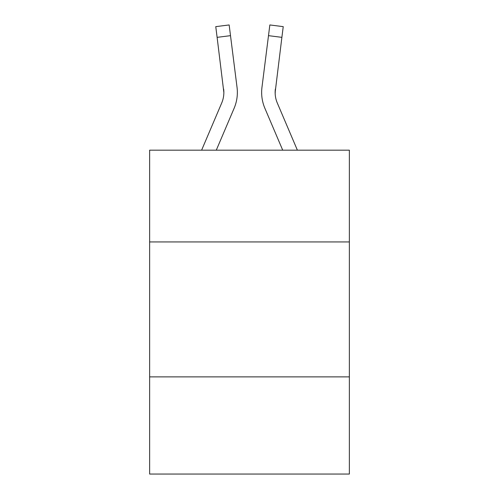 <?xml version="1.0" encoding="UTF-8"?>
<svg xmlns="http://www.w3.org/2000/svg" width="499" height="499" viewBox="0 0 499 499"><rect width="100%" height="100%" fill="white"/><g stroke="black" fill="none" stroke-linecap="round" stroke-linejoin="round"><path stroke-width="0.75" d="M349.362 241.94L349.362 150.18L149.638 150.18L149.638 241.94L349.362 241.94L349.362 474.05L149.638 474.05L149.638 241.94M349.362 376.888L149.638 376.888M216.279 150.18L234.118 108.283A40.481 40.481 -39.2 0 0 237.037 87.35L230.507 35.66L217.115 37.35L215.761 26.64L229.153 24.95L230.507 35.66M201.615 150.18L221.706 102.994A26.99 26.99 -14.4 0 0 223.858 92.477L217.115 37.35M237.306 94.386L237.356 92.739L237.306 94.386M236.832 85.728L237.037 87.35M297.385 150.18L277.294 102.994A26.99 26.99 14.4 0 1 275.142 92.465L281.885 37.35L268.493 35.66L269.847 24.95L283.239 26.64L281.885 37.35M282.721 150.18L264.882 108.283A40.481 40.481 39.2 0 1 261.963 87.35L268.493 35.66M275.174 93.743L275.354 89.04A26.99 26.99 39.2 0 0 277.294 102.994A26.99 26.99 39.2 0 1 275.142 92.471A26.99 26.99 39.2 0 0 277.294 102.994A26.99 26.99 39.2 0 1 275.142 92.471A26.99 26.99 39.2 0 0 277.294 102.994A26.99 26.99 39.2 0 1 275.142 92.471A26.99 26.99 39.2 0 0 277.294 102.994A26.99 26.99 39.2 0 1 275.142 92.471A26.99 26.99 39.2 0 0 277.294 102.994A26.99 26.99 39.2 0 1 275.142 92.471A26.99 26.99 39.2 0 0 277.294 102.994A26.99 26.99 39.2 0 1 275.142 92.471A26.99 26.99 39.2 0 0 277.294 102.994A26.99 26.99 39.2 0 1 275.142 92.471A26.99 26.99 39.2 0 0 277.294 102.994A26.99 26.99 39.2 0 1 275.142 92.471A26.99 26.99 39.2 0 0 277.294 102.994A26.99 26.99 39.2 0 1 275.142 92.471A26.99 26.99 39.2 0 0 277.294 102.994A26.99 26.99 39.2 0 1 275.142 92.471A26.99 26.99 39.2 0 0 277.294 102.994A26.99 26.99 39.2 0 1 275.142 92.471A26.99 26.99 39.2 0 0 277.294 102.994A26.99 26.99 39.2 0 1 275.142 92.471A26.99 26.99 39.2 0 0 277.294 102.994A26.99 26.99 39.2 0 1 275.142 92.471A26.99 26.99 39.2 0 0 277.294 102.994A26.99 26.99 39.2 0 1 275.142 92.471A26.99 26.99 39.2 0 0 277.294 102.994A26.99 26.99 39.2 0 1 275.142 92.471A26.99 26.99 39.2 0 0 277.294 102.994A26.99 26.99 39.2 0 1 275.142 92.471A26.99 26.99 39.2 0 0 277.294 102.994A26.99 26.99 39.2 0 1 275.142 92.471A26.99 26.99 39.2 0 0 277.294 102.994A26.99 26.99 39.2 0 1 275.142 92.471A26.99 26.99 39.2 0 0 277.294 102.994A26.99 26.99 39.2 0 1 275.142 92.471A26.99 26.99 39.2 0 0 277.294 102.994A26.99 26.99 39.2 0 1 275.142 92.471A26.99 26.99 39.2 0 0 277.294 102.994A26.99 26.99 39.2 0 1 275.142 92.471A26.99 26.99 39.2 0 0 277.294 102.994A26.99 26.99 39.2 0 1 275.142 92.471A26.99 26.99 39.2 0 0 277.294 102.994A26.99 26.99 39.2 0 1 275.142 92.471A26.99 26.99 39.2 0 0 277.294 102.994A26.99 26.99 39.2 0 1 275.142 92.471A26.99 26.99 39.2 0 0 277.294 102.994A26.99 26.99 39.2 0 1 275.142 92.471A26.99 26.99 39.2 0 0 277.294 102.994A26.99 26.99 39.2 0 1 275.142 92.471A26.99 26.99 39.2 0 0 277.294 102.994A26.99 26.99 39.2 0 1 275.142 92.471A26.99 26.99 39.2 0 0 277.294 102.994A26.99 26.99 39.2 0 1 275.142 92.471A26.99 26.99 39.2 0 0 277.294 102.994A26.99 26.99 39.2 0 1 275.142 92.471A26.99 26.99 39.2 0 0 277.294 102.994A26.99 26.99 39.2 0 1 275.142 92.471A26.99 26.99 39.2 0 0 277.294 102.994A26.99 26.99 39.2 0 1 275.142 92.471A26.99 26.99 39.2 0 0 277.294 102.994A26.99 26.99 39.2 0 1 275.142 92.471M221.706 102.994A26.99 26.99 -39.2 0 0 223.858 92.471A26.99 26.99 -39.2 0 1 221.706 102.994A26.99 26.99 -39.2 0 0 223.858 92.471A26.99 26.99 -39.2 0 1 221.706 102.994A26.99 26.99 -39.2 0 0 223.858 92.471A26.99 26.99 -39.2 0 1 221.706 102.994A26.99 26.99 -39.2 0 0 223.858 92.471A26.99 26.99 -39.2 0 1 221.706 102.994A26.99 26.99 -39.2 0 0 223.858 92.471A26.99 26.99 -39.2 0 1 221.706 102.994A26.99 26.99 -39.2 0 0 223.858 92.471A26.99 26.99 -39.2 0 1 221.706 102.994A26.99 26.99 -39.2 0 0 223.858 92.471A26.99 26.99 -39.2 0 1 221.706 102.994A26.99 26.99 -39.2 0 0 223.858 92.471A26.99 26.99 -39.2 0 1 221.706 102.994A26.99 26.99 -39.2 0 0 223.858 92.471A26.99 26.99 -39.2 0 1 221.706 102.994A26.99 26.99 -39.2 0 0 223.858 92.471A26.99 26.99 -39.2 0 1 221.706 102.994A26.99 26.99 -39.2 0 0 223.858 92.471A26.99 26.99 -39.2 0 1 221.706 102.994A26.99 26.99 -39.2 0 0 223.858 92.471A26.99 26.99 -39.2 0 1 221.706 102.994A26.99 26.99 -39.2 0 0 223.858 92.471A26.99 26.99 -39.2 0 1 221.706 102.994A26.99 26.99 -39.2 0 0 223.858 92.471A26.99 26.99 -39.2 0 1 221.706 102.994A26.99 26.99 -39.2 0 0 223.858 92.471A26.99 26.99 -39.2 0 1 221.706 102.994A26.99 26.99 -39.2 0 0 223.858 92.471A26.99 26.99 -39.2 0 1 221.706 102.994A26.99 26.99 -39.2 0 0 223.858 92.471A26.99 26.99 -39.2 0 1 221.706 102.994A26.99 26.99 -39.2 0 0 223.858 92.471A26.99 26.99 -39.2 0 1 221.706 102.994A26.99 26.99 -39.2 0 0 223.858 92.471A26.99 26.99 -39.2 0 1 221.706 102.994A26.99 26.99 -39.2 0 0 223.858 92.471A26.99 26.99 -39.2 0 1 221.706 102.994A26.99 26.99 -39.2 0 0 223.858 92.471A26.99 26.99 -39.2 0 1 221.706 102.994A26.99 26.99 -39.2 0 0 223.858 92.471A26.99 26.99 -39.2 0 1 221.706 102.994A26.99 26.99 -39.2 0 0 223.858 92.471A26.99 26.99 -39.2 0 1 221.706 102.994A26.99 26.99 -39.2 0 0 223.858 92.471A26.99 26.99 -39.2 0 1 221.706 102.994A26.99 26.99 -39.2 0 0 223.858 92.471A26.99 26.99 -39.2 0 1 221.706 102.994A26.99 26.99 -39.2 0 0 223.858 92.471A26.99 26.99 -39.2 0 1 221.706 102.994A26.99 26.99 -39.2 0 0 223.858 92.471A26.99 26.99 -39.2 0 1 221.706 102.994A26.99 26.99 -39.2 0 0 223.858 92.471A26.99 26.99 -39.2 0 1 221.706 102.994A26.99 26.99 -39.2 0 0 223.858 92.471A26.99 26.99 -39.2 0 1 221.706 102.994A26.99 26.99 -39.2 0 0 223.858 92.471A26.99 26.99 -39.2 0 1 221.706 102.994A26.99 26.99 -39.2 0 0 223.858 92.471A26.99 26.99 -39.2 0 1 221.706 102.994A26.99 26.99 -39.2 0 0 223.858 92.471L223.646 89.04A26.99 26.99 -39.2 0 1 221.706 102.994M237.356 92.402L237.306 94.398L237.356 92.402M261.694 94.398L261.644 92.402M261.963 87.35L262.168 85.728M215.761 26.64L229.153 24.95M269.847 24.95L283.239 26.64"/></g></svg>
